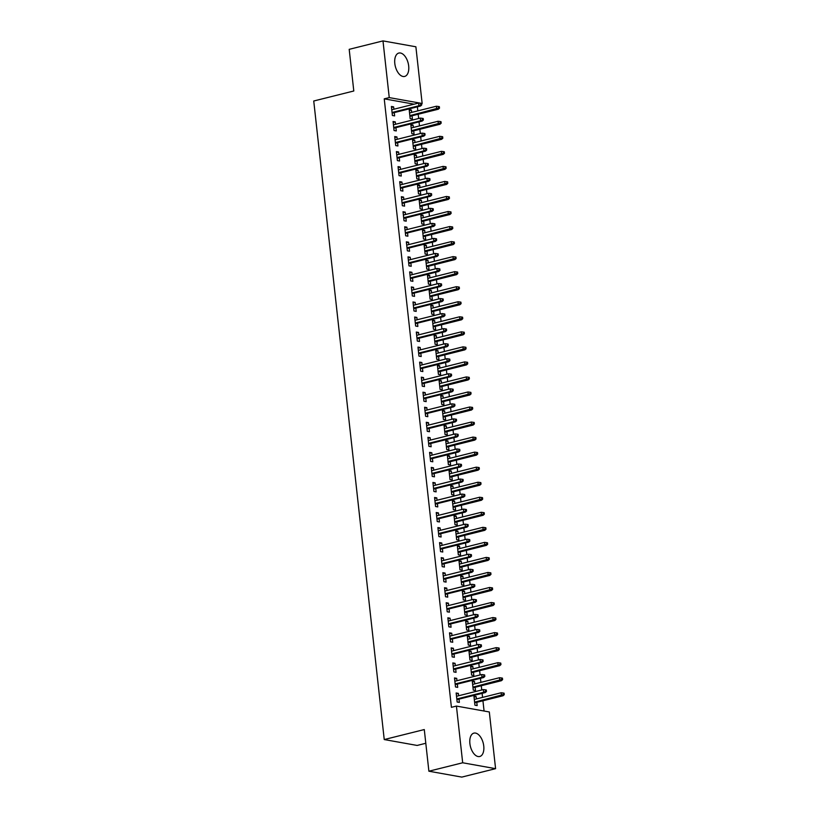 <?xml version="1.0" encoding="UTF-8"?>
<svg xmlns="http://www.w3.org/2000/svg" width="818" height="818" viewBox="0 0 818 818"><rect width="100%" height="100%" fill="white"/><g stroke="black" fill="none" stroke-linecap="round" stroke-linejoin="round"><path stroke-width="1.23" d="M469.89 743.572A12.045 6.626 -104 0 1 473.908 733.122A12.045 6.626 -104 0 1 483.755 746.057A12.045 6.626 -104 0 1 479.747 756.497A12.045 6.626 -104 0 1 469.89 743.572M394.808 63.507A12.045 6.626 -104 0 1 398.826 53.058A12.045 6.626 -104 0 1 408.683 65.992A12.045 6.626 -104 0 1 404.665 76.432A12.045 6.626 -104 0 1 394.808 63.507M484.072 711.026L482.937 700.77M482.569 697.396L482.119 693.347M481.751 689.973L481.281 685.729M480.912 682.355L480.463 678.316M480.094 674.932L479.624 670.688M479.246 667.314L478.806 663.275M478.428 659.901L477.957 655.658M477.589 652.273L477.139 648.234M476.771 644.86L476.301 640.617M475.933 637.242L475.483 633.193M475.105 629.819L474.644 625.576M474.266 622.201L473.816 618.152M473.448 614.778L472.978 610.535M472.61 607.16L472.16 603.111M471.792 599.737L471.321 595.494M470.943 592.12L470.503 588.081M470.125 584.706L469.655 580.453M469.287 577.079L468.837 573.04M468.469 569.665L467.998 565.422M467.63 562.048L467.18 557.999M466.812 554.624L466.342 550.381M465.963 547.007L465.524 542.958M465.145 539.583L464.675 535.34M464.307 531.966L463.857 527.917M463.489 524.543L463.019 520.299M462.651 516.925L462.201 512.886M461.822 509.512L461.362 505.258M460.984 501.884L460.534 497.845M460.166 494.471L459.696 490.227M459.327 486.853L458.878 482.804M458.509 479.43L458.039 475.186M457.661 471.812L457.221 467.763M456.843 464.389L456.372 460.145M456.004 456.771L455.554 452.722M455.186 449.348L454.716 445.104M454.348 441.73L453.898 437.691M453.53 434.317L453.06 430.064M452.681 426.689L452.242 422.65M451.863 419.276L451.393 415.033M451.025 411.659L450.575 407.609M450.207 404.235L449.736 399.992M449.358 396.618L448.918 392.568M448.54 389.194L448.08 384.951M447.702 381.577L447.252 377.527M446.884 374.153L446.413 369.91M446.045 366.536L445.595 362.497M445.227 359.112L444.757 354.869M444.379 351.495L443.939 347.456M443.56 344.081L443.09 339.838M442.722 336.454L442.272 332.415M441.904 329.041L441.434 324.797M441.066 321.423L440.616 317.374M440.237 314L439.777 309.756M439.399 306.382L438.959 302.333M438.581 298.959L438.111 294.715M437.742 291.341L437.293 287.292M436.924 283.918L436.454 279.674M436.076 276.3L435.636 272.261M435.258 268.887L434.798 264.633M434.419 261.259L433.969 257.22M433.601 253.846L433.131 249.602M432.763 246.228L432.313 242.179M431.945 238.805L431.475 234.561M431.096 231.187L430.657 227.138M430.278 223.764L429.808 219.521M429.44 216.146L428.99 212.097M428.622 208.723L428.151 204.48M427.783 201.105L427.333 197.066M426.955 193.692L426.495 189.439M426.117 186.064L425.677 182.025M425.299 178.651L424.828 174.408M424.46 171.034L424.01 166.984M423.642 163.61L423.172 159.367M422.794 155.993L422.354 151.944M421.976 148.569L421.505 144.326M421.137 140.952L420.687 136.903M420.319 133.528L419.849 129.285M419.481 125.911L419.031 121.872M418.663 118.498L418.192 114.244M417.814 110.87L417.374 106.831M489.317 711.967L495.585 768.664L462.681 762.775L456.424 706.077L489.317 711.967M462.681 762.775L428.888 771.21L461.792 777.1L495.585 768.664M425.8 743.276L417.139 745.443L384.235 739.554L313.744 101.003L353.795 90.992L349.194 49.336L382.988 40.9L415.881 46.79L422.149 103.487L389.245 97.598L382.988 40.9M421.577 103.63L422.149 103.487M472.375 682.059L474.501 681.527L472.272 681.128L473.274 690.157L475.493 690.556L475.135 687.263M474.501 681.527L474.757 683.889M454.593 678.879L456.71 678.347L454.491 677.948L455.493 686.977L457.712 687.376L457.344 684.083M456.71 678.347L456.976 680.709M469.062 651.987L471.178 651.455L468.959 651.056L469.951 660.075L472.17 660.474L471.812 657.191M471.178 651.455L471.434 653.817M451.27 648.797L453.397 648.275L451.168 647.876L452.17 656.895L454.389 657.294L454.031 654.001M453.397 648.275L453.653 650.627M465.739 621.905L467.855 621.373L465.636 620.974L466.628 630.003L468.857 630.402L468.489 627.109M467.855 621.373L468.121 623.735M447.957 618.725L450.074 618.193L447.855 617.794L448.847 626.813L451.066 627.212L450.708 623.93M450.074 618.193L450.329 620.555M462.415 591.823L464.532 591.302L462.313 590.903L463.305 599.921L465.534 600.32L465.166 597.028M464.532 591.302L464.798 593.653M444.634 588.643L446.751 588.111L444.532 587.713L445.524 596.741L447.753 597.14L447.385 593.848M446.751 588.111L447.017 590.473M459.092 561.751L461.219 561.22L458.99 560.821L459.992 569.849L462.211 570.238L461.853 566.956M461.219 561.22L461.475 563.582M441.311 558.561L443.428 558.04L441.209 557.641L442.201 566.659L444.43 567.058L444.062 563.776M443.428 558.04L443.693 560.402M455.779 531.669L457.896 531.138L455.677 530.739L456.669 539.768L458.888 540.166L458.53 536.874M457.896 531.138L458.152 533.5M437.988 528.489L440.115 527.958L437.886 527.559L438.888 536.588L441.106 536.986L440.749 533.694M440.115 527.958L440.37 530.32M452.456 501.587L454.573 501.066L452.354 500.667L453.346 509.686L455.575 510.084L455.207 506.802M454.573 501.066L454.839 503.428M434.675 498.407L436.792 497.876L434.573 497.487L435.565 506.506L437.783 506.904L437.425 503.612M436.792 497.876L437.047 500.238M449.133 471.516L451.25 470.984L449.031 470.585L450.023 479.614L452.252 480.013L451.884 476.72M451.25 470.984L451.516 473.346M431.352 468.336L433.468 467.804L431.25 467.405L432.241 476.424L434.47 476.822L434.102 473.54M433.468 467.804L433.734 470.166M445.81 441.434L447.937 440.902L445.708 440.513L446.71 449.532L448.929 449.931L448.571 446.638M447.937 440.902L448.192 443.264M428.029 438.254L430.145 437.722L427.926 437.323L428.918 446.352L431.147 446.751L430.779 443.458M430.145 437.722L430.411 440.084M442.497 411.362L444.614 410.83L442.395 410.431L443.387 419.45L445.606 419.849L445.248 416.566M444.614 410.83L444.869 413.192M424.706 408.172L426.832 407.65L424.603 407.252L425.605 416.27L427.824 416.669L427.466 413.376M426.832 407.65L427.088 410.002M439.174 381.28L441.291 380.748L439.072 380.35L440.064 389.378L442.293 389.777L441.924 386.485M441.291 380.748L441.556 383.11M421.393 378.1L423.509 377.568L421.29 377.17L422.282 386.198L424.501 386.587L424.143 383.305M423.509 377.568L423.765 379.93M435.851 351.198L437.967 350.677L435.749 350.278L436.74 359.296L438.969 359.695L438.601 356.413M437.967 350.677L438.233 353.028M418.07 348.018L420.186 347.486L417.967 347.088L418.959 356.116L421.188 356.515L420.82 353.223M420.186 347.486L420.452 349.848M432.528 321.126L434.655 320.595L432.425 320.196L433.428 329.225L435.646 329.613L435.288 326.331M434.655 320.595L434.91 322.957M414.746 317.946L416.863 317.415L414.644 317.016L415.636 326.034L417.865 326.433L417.497 323.151M416.863 317.415L417.129 319.777M429.215 291.044L431.331 290.513L429.102 290.114L430.104 299.143L432.323 299.541L431.965 296.249M431.331 290.513L431.587 292.875M411.423 287.864L413.55 287.333L411.321 286.934L412.323 295.963L414.542 296.361L414.184 293.069M413.55 287.333L413.806 289.695M425.892 260.973L428.008 260.441L425.789 260.042L426.781 269.061L429.01 269.459L428.642 266.177M428.008 260.441L428.274 262.803M408.1 257.782L410.227 257.251L407.998 256.862L409 265.881L411.219 266.279L410.861 262.987M410.227 257.251L410.483 259.613M422.569 230.891L424.685 230.359L422.466 229.96L423.458 238.989L425.687 239.388L425.319 236.095M424.685 230.359L424.951 232.721M404.787 227.711L406.904 227.179L404.685 226.78L405.677 235.799L407.906 236.197L407.538 232.915M406.904 227.179L407.17 229.541M419.245 200.809L421.372 200.287L419.143 199.889L420.145 208.907L422.364 209.306L422.006 206.013M421.372 200.287L421.628 202.639M401.464 197.629L403.581 197.097L401.362 196.698L402.354 205.727L404.583 206.126L404.215 202.833M403.581 197.097L403.847 199.459M415.922 170.737L418.049 170.205L415.82 169.807L416.822 178.825L419.041 179.224L418.683 175.942M418.049 170.205L418.305 172.567M398.141 167.547L400.268 167.025L398.039 166.627L399.041 175.645L401.26 176.044L400.902 172.762M400.268 167.025L400.523 169.387M412.609 140.655L414.726 140.123L412.507 139.725L413.499 148.753L415.728 149.152L415.36 145.86M414.726 140.123L414.992 142.485M394.818 137.475L396.945 136.943L394.716 136.545L395.718 145.573L397.937 145.972L397.579 142.68M396.945 136.943L397.2 139.305M409.286 110.573L411.403 110.052L409.184 109.653L410.176 118.671L412.405 119.07L412.037 115.788M411.403 110.052L411.669 112.414M391.505 107.393L393.622 106.861L391.403 106.473L392.395 115.491L394.624 115.89L394.256 112.598M393.622 106.861L393.887 109.223M414.072 104.183L384.235 98.845L451.413 707.325L456.424 706.077M393.161 122.434L395.278 121.902L393.059 121.504L394.051 130.532L396.28 130.931L395.912 127.639M395.278 121.902L395.544 124.264M410.943 125.614L413.07 125.082L410.841 124.694L411.843 133.712L414.061 134.111L413.704 130.819M413.07 125.082L413.325 127.444M396.485 152.516L398.601 151.984L396.382 151.586L397.374 160.604L399.603 161.003L399.235 157.721M398.601 151.984L398.867 154.346M414.266 155.696L416.382 155.164L414.164 154.766L415.166 163.794L417.384 164.193L417.016 160.901M416.382 155.164L416.648 157.526M399.808 182.588L401.924 182.056L399.705 181.668L400.697 190.686L402.916 191.085L402.558 187.792M401.924 182.056L402.18 184.418M417.589 185.778L419.706 185.246L417.487 184.848L418.479 193.866L420.708 194.265L420.34 190.983M419.706 185.246L419.971 187.608M403.121 212.67L405.247 212.138L403.018 211.739L404.02 220.768L406.239 221.167L405.881 217.874M405.247 212.138L405.503 214.5M420.912 215.85L423.029 215.318L420.81 214.919L421.802 223.948L424.021 224.347L423.663 221.054M423.029 215.318L423.284 217.68M406.444 242.742L408.571 242.22L406.341 241.821L407.344 250.84L409.562 251.238L409.194 247.956M408.571 242.22L408.826 244.582M424.225 245.932L426.352 245.4L424.123 245.001L425.125 254.03L427.344 254.418L426.986 251.136M426.352 245.4L426.607 247.762M409.767 272.823L411.883 272.292L409.665 271.893L410.656 280.922L412.885 281.32L412.517 278.028M411.883 272.292L412.149 274.654M427.548 276.003L429.675 275.482L427.446 275.083L428.448 284.102L430.667 284.5L430.299 281.208M429.675 275.482L429.931 277.834M413.09 302.905L415.207 302.374L412.988 301.975L413.98 310.993L416.198 311.392L415.841 308.11M415.207 302.374L415.472 304.736M430.871 306.085L432.988 305.554L430.769 305.155L431.761 314.184L433.99 314.582L433.622 311.29M432.988 305.554L433.254 307.916M416.403 332.977L418.53 332.456L416.301 332.057L417.303 341.075L419.522 341.474L419.164 338.182M418.53 332.456L418.785 334.807M434.194 336.167L436.311 335.636L434.092 335.237L435.084 344.255L437.303 344.654L436.945 341.372M436.311 335.636L436.577 337.998M419.726 363.059L421.853 362.527L419.624 362.129L420.626 371.157L422.845 371.556L422.477 368.264M421.853 362.527L422.108 364.889M437.507 366.239L439.634 365.707L437.405 365.319L438.407 374.337L440.626 374.736L440.268 371.444M439.634 365.707L439.89 368.069M423.049 393.141L425.166 392.609L422.947 392.211L423.939 401.229L426.168 401.628L425.8 398.346M425.166 392.609L425.432 394.971M440.83 396.321L442.957 395.789L440.728 395.391L441.73 404.419L443.949 404.818L443.581 401.526M442.957 395.789L443.213 398.151M426.372 423.213L428.489 422.681L426.27 422.282L427.262 431.311L429.481 431.71L429.123 428.417M428.489 422.681L428.755 425.043M444.154 426.393L446.27 425.871L444.051 425.472L445.043 434.491L447.272 434.89L446.904 431.607M446.27 425.871L446.536 428.233M429.685 453.295L431.812 452.763L429.583 452.364L430.585 461.393L432.804 461.781L432.446 458.499M431.812 452.763L432.068 455.125M447.477 456.475L449.593 455.943L447.374 455.544L448.366 464.573L450.585 464.972L450.227 461.679M449.593 455.943L449.859 458.305M433.008 483.366L435.135 482.845L432.906 482.446L433.908 491.465L436.127 491.863L435.759 488.581M435.135 482.845L435.391 485.197M450.79 486.557L452.916 486.025L450.687 485.626L451.689 494.645L453.908 495.043L453.55 491.761M452.916 486.025L453.172 488.387M436.331 513.448L438.448 512.917L436.229 512.518L437.221 521.547L439.45 521.945L439.082 518.653M438.448 512.917L438.714 515.279M454.113 516.628L456.239 516.107L454.01 515.708L455.012 524.727L457.231 525.125L456.873 521.833M456.239 516.107L456.495 518.459M439.655 543.53L441.771 542.999L439.552 542.6L440.544 551.618L442.773 552.017L442.405 548.735M441.771 542.999L442.037 545.361M457.436 546.71L459.552 546.179L457.334 545.78L458.325 554.808L460.554 555.207L460.186 551.915M459.552 546.179L459.818 548.541M442.967 573.602L445.094 573.07L442.865 572.682L443.867 581.7L446.086 582.099L445.728 578.807M445.094 573.07L445.35 575.432M460.759 576.792L462.876 576.261L460.657 575.862L461.649 584.88L463.878 585.279L463.509 581.997M462.876 576.261L463.141 578.623M446.291 603.684L448.417 603.152L446.188 602.754L447.19 611.782L449.409 612.181L449.051 608.889M448.417 603.152L448.673 605.514M464.072 606.864L466.199 606.332L463.97 605.933L464.972 614.962L467.19 615.361L466.833 612.068M466.199 606.332L466.454 608.694M449.614 633.756L451.73 633.234L449.511 632.835L450.503 641.854L452.732 642.253L452.364 638.97M451.73 633.234L451.996 635.596M467.395 636.946L469.522 636.414L467.293 636.015L468.295 645.044L470.514 645.433L470.156 642.15M469.522 636.414L469.777 638.776M452.937 663.838L455.053 663.306L452.835 662.907L453.826 671.936L456.055 672.335L455.687 669.042M455.053 663.306L455.319 665.668M470.718 667.018L472.835 666.496L470.616 666.097L471.608 675.116L473.837 675.515L473.469 672.232M472.835 666.496L473.101 668.848M456.25 693.92L458.377 693.388L456.147 692.989L457.15 702.018L459.368 702.406L459.01 699.124M458.377 693.388L458.632 695.75M474.041 697.1L476.158 696.568L473.939 696.169L474.931 705.198L477.16 705.597L476.792 702.304M476.158 696.568L476.424 698.93M384.235 98.845L389.245 97.598M428.888 771.21L424.286 729.554L384.235 739.554M392.139 113.129L420.513 106.043L418.918 105.757L392.057 112.465M420.83 104.816L421.72 104.97L421.556 103.467L420.667 103.303L420.83 104.816L418.918 105.757L418.622 103.048L391.761 109.755M420.513 106.043L421.72 104.97M420.667 103.303L418.622 103.048M439.511 108.15L439.338 106.647L438.448 106.493L438.622 107.996L439.511 108.15L438.305 109.223L436.7 108.937L436.403 106.228L409.542 112.935M438.622 107.996L409.849 115.645M438.305 109.223L409.92 116.309M436.403 106.228L438.448 106.493M393.795 128.17L422.18 121.084L420.575 120.798L393.724 127.506M422.497 119.847L423.387 120.011L423.213 118.508L422.323 118.344L422.497 119.847L420.575 120.798L420.278 118.089L393.427 124.796M422.18 121.084L423.387 120.011M422.323 118.344L420.278 118.089M395.452 143.211L423.836 136.125L422.241 135.839L395.38 142.536M424.153 134.888L425.043 135.052L424.879 133.549L423.99 133.385L424.153 134.888L422.241 135.839L421.935 133.129L395.084 139.837M423.836 136.125L425.043 135.052M423.99 133.385L421.935 133.129M441.168 123.191L441.004 121.688L440.115 121.534L440.278 123.037L441.168 123.191L439.961 124.264L438.366 123.978L438.059 121.268L411.209 127.976M440.278 123.037L411.505 130.686M439.961 124.264L411.577 131.35M438.059 121.268L440.115 121.534M442.824 138.232L442.661 136.729L441.771 136.565L441.935 138.068L442.824 138.232L441.618 139.305L440.023 139.019L439.726 136.309L412.865 143.017M441.935 138.068L413.162 145.727M441.618 139.305L413.243 146.391M439.726 136.309L441.771 136.565M397.119 158.252L425.503 151.156L423.898 150.87L397.047 157.577M425.81 149.929L426.699 150.093L426.536 148.579L425.646 148.426L425.81 149.929L423.898 150.87L423.601 148.17L396.74 154.868M425.503 151.156L426.699 150.093M425.646 148.426L423.601 148.17M398.775 173.283L427.16 166.197L425.554 165.911L398.703 172.618M427.477 164.97L428.366 165.124L428.203 163.62L427.313 163.467L427.477 164.97L425.554 165.911L425.258 163.201L398.407 169.909M427.16 166.197L428.366 165.124M427.313 163.467L425.258 163.201M444.491 153.273L444.317 151.77L443.428 151.606L443.601 153.109L444.491 153.273L443.284 154.346L441.679 154.06L441.383 151.35L414.532 158.058M443.601 153.109L414.828 160.768M443.284 154.346L414.9 161.432M441.383 151.35L443.428 151.606M446.147 168.314L445.984 166.811L445.094 166.647L445.258 168.15L446.147 168.314L444.941 169.377L443.346 169.091L443.039 166.391L416.188 173.099M445.258 168.15L416.485 175.798M444.941 169.377L416.556 176.473M443.039 166.391L445.094 166.647M400.442 188.324L428.816 181.238L427.221 180.952L400.36 187.659M429.133 180.011L430.023 180.164L429.859 178.661L428.969 178.508L429.133 180.011L427.221 180.952L426.924 178.242L400.063 184.95M428.816 181.238L430.023 180.164M428.969 178.508L426.924 178.242M447.804 183.344L447.64 181.841L446.751 181.688L446.914 183.191L447.804 183.344L446.608 184.418L445.002 184.132L444.706 181.422L417.845 188.13M446.914 183.191L418.151 190.839M446.608 184.418L418.223 191.504M444.706 181.422L446.751 181.688M402.098 203.365L430.483 196.279L428.877 195.993L402.027 202.7M430.8 195.042L431.689 195.205L431.515 193.702L430.626 193.539L430.8 195.042L428.877 195.993L428.581 193.283L401.72 199.991M430.483 196.279L431.689 195.205M430.626 193.539L428.581 193.283M449.471 198.385L449.307 196.882L448.417 196.729L448.581 198.232L449.471 198.385L448.264 199.459L446.659 199.173L446.362 196.463L419.511 203.171M448.581 198.232L419.808 205.88M448.264 199.459L419.879 206.545M446.362 196.463L448.417 196.729M403.755 218.406L432.139 211.32L430.544 211.034L403.683 217.731M432.456 210.083L433.346 210.246L433.182 208.743L432.293 208.58L432.456 210.083L430.544 211.034L430.237 208.324L403.386 215.032M432.139 211.32L433.346 210.246M432.293 208.58L430.237 208.324M405.421 233.447L433.796 226.351L432.201 226.065L405.339 232.772M434.113 225.124L435.002 225.287L434.839 223.784L433.949 223.621L434.113 225.124L432.201 226.065L431.904 223.365L405.043 230.073M433.796 226.351L435.002 225.287M433.949 223.621L431.904 223.365M407.078 248.478L435.462 241.392L433.857 241.106L407.006 247.813M435.779 240.165L436.669 240.318L436.495 238.815L435.605 238.662L435.779 240.165L433.857 241.106L433.56 238.396L406.71 245.103M435.462 241.392L436.669 240.318M435.605 238.662L433.56 238.396M408.734 263.519L437.119 256.433L435.524 256.146L408.663 262.854M437.436 255.206L438.325 255.359L438.162 253.856L437.272 253.703L437.436 255.206L435.524 256.146L435.217 253.437L408.366 260.144M437.119 256.433L438.325 255.359M437.272 253.703L435.217 253.437M410.401 278.56L438.785 271.474L437.18 271.187L410.329 277.895M439.092 270.237L439.982 270.4L439.818 268.897L438.929 268.733L439.092 270.237L437.18 271.187L436.884 268.478L410.022 275.185M438.785 271.474L439.982 270.4M438.929 268.733L436.884 268.478M412.057 293.601L440.442 286.515L438.837 286.228L411.986 292.936M440.759 285.277L441.648 285.441L441.485 283.938L440.595 283.774L440.759 285.277L438.837 286.228L438.54 283.519L411.689 290.226M440.442 286.515L441.648 285.441M440.595 283.774L438.54 283.519M413.724 308.642L442.098 301.545L440.503 301.259L413.642 307.967M442.415 300.318L443.305 300.482L443.141 298.979L442.252 298.815L442.415 300.318L440.503 301.259L440.207 298.56L413.346 305.267M442.098 301.545L443.305 300.482M442.252 298.815L440.207 298.56M415.38 323.672L443.765 316.586L442.16 316.3L415.309 323.008M444.082 315.359L444.972 315.513L444.798 314.01L443.908 313.856L444.082 315.359L442.16 316.3L441.863 313.591L415.002 320.298M443.765 316.586L444.972 315.513M443.908 313.856L441.863 313.591M417.037 338.713L445.421 331.627L443.826 331.341L416.965 338.049M445.738 330.4L446.628 330.554L446.464 329.051L445.575 328.897L445.738 330.4L443.826 331.341L443.52 328.631L416.669 335.339M445.421 331.627L446.628 330.554M445.575 328.897L443.52 328.631M418.704 353.754L447.078 346.668L445.483 346.382L418.622 353.09M447.395 345.431L448.284 345.595L448.121 344.092L447.231 343.928L447.395 345.431L445.483 346.382L445.186 343.672L418.325 350.38M447.078 346.668L448.284 345.595M447.231 343.928L445.186 343.672M420.36 368.795L448.745 361.709L447.139 361.423L420.288 368.131M449.062 360.472L449.951 360.636L449.777 359.133L448.898 358.969L449.062 360.472L447.139 361.423L446.843 358.713L419.992 365.421M448.745 361.709L449.951 360.636M448.898 358.969L446.843 358.713M422.016 383.836L450.401 376.74L448.806 376.454L421.945 383.161M450.718 375.513L451.608 375.677L451.444 374.174L450.554 374.01L450.718 375.513L448.806 376.454L448.499 373.754L421.648 380.462M450.401 376.74L451.608 375.677M450.554 374.01L448.499 373.754M423.683 398.867L452.068 391.781L450.462 391.495L423.612 398.202M452.385 390.554L453.264 390.707L453.1 389.204L452.211 389.051L452.385 390.554L450.462 391.495L450.166 388.795L423.305 395.493M452.068 391.781L453.264 390.707M452.211 389.051L450.166 388.795M425.34 413.908L453.724 406.822L452.119 406.536L425.268 413.243M454.041 405.595L454.931 405.748L454.767 404.245L453.878 404.092L454.041 405.595L452.119 406.536L451.822 403.826L424.971 410.534M453.724 406.822L454.931 405.748M453.878 404.092L451.822 403.826M427.006 428.949L455.381 421.863L453.786 421.577L426.924 428.284M455.698 420.636L456.587 420.789L456.424 419.286L455.534 419.123L455.698 420.636L453.786 421.577L453.489 418.867L426.628 425.575M455.381 421.863L456.587 420.789M455.534 419.123L453.489 418.867M428.663 443.99L457.047 436.904L455.442 436.618L428.591 443.325M457.364 435.667L458.254 435.83L458.08 434.327L457.19 434.164L457.364 435.667L455.442 436.618L455.145 433.908L428.295 440.616M457.047 436.904L458.254 435.83M457.19 434.164L455.145 433.908M430.319 459.031L458.704 451.945L457.109 451.648L430.248 458.356M459.021 450.708L459.91 450.871L459.747 449.368L458.857 449.205L459.021 450.708L457.109 451.648L456.802 448.949L429.951 455.657M458.704 451.945L459.91 450.871M458.857 449.205L456.802 448.949M431.986 474.072L460.37 466.976L458.765 466.689L431.914 473.397M460.677 465.749L461.567 465.912L461.403 464.399L460.514 464.246L460.677 465.749L458.765 466.689L458.469 463.99L431.607 470.687M460.37 466.976L461.567 465.912M460.514 464.246L458.469 463.99M433.642 489.103L462.027 482.017L460.422 481.73L433.571 488.438M462.344 480.79L463.233 480.943L463.07 479.44L462.18 479.287L462.344 480.79L460.422 481.73L460.125 479.021L433.274 485.728M462.027 482.017L463.233 480.943M462.18 479.287L460.125 479.021M435.299 504.144L463.683 497.058L462.088 496.771L435.227 503.479M464 495.831L464.89 495.984L464.726 494.481L463.837 494.317L464 495.831L462.088 496.771L461.792 494.062L434.931 500.769M463.683 497.058L464.89 495.984M463.837 494.317L461.792 494.062M436.965 519.185L465.35 512.099L463.745 511.812L436.894 518.52M465.667 510.861L466.557 511.025L466.383 509.522L465.493 509.358L465.667 510.861L463.745 511.812L463.448 509.103L436.587 515.81M465.35 512.099L466.557 511.025M465.493 509.358L463.448 509.103M451.127 213.426L450.963 211.923L450.074 211.76L450.237 213.263L451.127 213.426L449.92 214.5L448.325 214.214L448.029 211.504L421.168 218.212M450.237 213.263L421.464 220.921M449.92 214.5L421.546 221.586M448.029 211.504L450.074 211.76M452.794 228.467L452.62 226.964L451.73 226.801L451.904 228.304L452.794 228.467L451.587 229.541L449.982 229.255L449.685 226.545L422.824 233.253M451.904 228.304L423.131 235.962M451.587 229.541L423.203 236.627M449.685 226.545L451.73 226.801M454.45 243.508L454.287 242.005L453.397 241.842L453.561 243.345L454.45 243.508L453.244 244.572L451.648 244.285L451.342 241.586L424.491 248.294M453.561 243.345L424.787 250.993M453.244 244.572L424.859 251.668M451.342 241.586L453.397 241.842M456.107 258.539L455.943 257.036L455.053 256.883L455.217 258.386L456.107 258.539L454.9 259.613L453.305 259.326L453.008 256.627L426.147 263.324M455.217 258.386L426.444 266.034M454.9 259.613L426.526 266.699M453.008 256.627L455.053 256.883M457.773 273.58L457.599 272.077L456.72 271.924L456.884 273.427L457.773 273.58L456.567 274.654L454.961 274.367L454.665 271.658L427.814 278.365M456.884 273.427L428.111 281.075M456.567 274.654L428.182 281.74M454.665 271.658L456.72 271.924M459.43 288.621L459.266 287.118L458.377 286.954L458.54 288.468L459.43 288.621L458.223 289.695L456.628 289.408L456.321 286.699L429.47 293.406M458.54 288.468L429.767 296.116M458.223 289.695L429.839 296.781M456.321 286.699L458.377 286.954M461.086 303.662L460.923 302.159L460.033 301.995L460.207 303.498L461.086 303.662L459.89 304.736L458.284 304.449L457.988 301.74L431.127 308.447M460.207 303.498L431.434 311.157M459.89 304.736L431.505 311.822M457.988 301.74L460.033 301.995M462.753 318.703L462.589 317.2L461.7 317.036L461.863 318.539L462.753 318.703L461.546 319.777L459.941 319.48L459.644 316.781L432.794 323.488M461.863 318.539L433.09 326.188M461.546 319.777L433.162 326.863M459.644 316.781L461.7 317.036M464.409 333.744L464.246 332.231L463.356 332.077L463.52 333.58L464.409 333.744L463.203 334.807L461.608 334.521L461.311 331.822L434.45 338.519M463.52 333.58L434.747 341.229M463.203 334.807L434.828 341.904M461.311 331.822L463.356 332.077M466.076 348.775L465.902 347.272L465.013 347.118L465.186 348.621L466.076 348.775L464.869 349.848L463.264 349.562L462.968 346.852L436.117 353.56M465.186 348.621L436.413 356.27M464.869 349.848L436.485 356.934M462.968 346.852L465.013 347.118M467.732 363.816L467.569 362.313L466.679 362.149L466.843 363.662L467.732 363.816L466.526 364.889L464.931 364.603L464.624 361.893L437.773 368.601M466.843 363.662L438.07 371.311M466.526 364.889L438.141 371.975M464.624 361.893L466.679 362.149M469.389 378.857L469.225 377.354L468.336 377.19L468.499 378.693L469.389 378.857L468.193 379.93L466.587 379.644L466.291 376.934L439.43 383.642M468.499 378.693L439.726 386.352M468.193 379.93L439.808 387.016M466.291 376.934L468.336 377.19M471.056 393.898L470.892 392.395L470.002 392.231L470.166 393.734L471.056 393.898L469.849 394.971L468.244 394.685L467.947 391.975L441.096 398.683M470.166 393.734L441.393 401.382M469.849 394.971L441.464 402.057M467.947 391.975L470.002 392.231M472.712 408.939L472.548 407.425L471.659 407.272L471.822 408.775L472.712 408.939L471.505 410.002L469.91 409.716L469.614 407.016L442.753 413.724M471.822 408.775L443.049 416.423M471.505 410.002L443.121 417.098M469.614 407.016L471.659 407.272M474.368 423.969L474.205 422.466L473.315 422.313L473.489 423.816L474.368 423.969L473.172 425.043L471.567 424.757L471.27 422.047L444.409 428.755M473.489 423.816L444.716 431.464M473.172 425.043L444.787 432.129M471.27 422.047L473.315 422.313M476.035 439.01L475.871 437.507L474.982 437.354L475.146 438.857L476.035 439.01L474.829 440.084L473.223 439.798L472.927 437.088L446.076 443.796M475.146 438.857L446.372 446.505M474.829 440.084L446.444 447.17M472.927 437.088L474.982 437.354M477.692 454.051L477.528 452.548L476.638 452.385L476.802 453.888L477.692 454.051L476.485 455.125L474.89 454.839L474.593 452.129L447.732 458.837M476.802 453.888L448.029 461.546M476.485 455.125L448.111 462.211M474.593 452.129L476.638 452.385M479.358 469.092L479.184 467.589L478.295 467.426L478.469 468.929L479.358 469.092L478.152 470.166L476.546 469.88L476.25 467.17L449.399 473.878M478.469 468.929L449.695 476.577M478.152 470.166L449.767 477.252M476.25 467.17L478.295 467.426M481.015 484.133L480.851 482.63L479.961 482.467L480.125 483.97L481.015 484.133L479.808 485.197L478.213 484.91L477.906 482.211L451.055 488.919M480.125 483.97L451.352 491.618M479.808 485.197L451.424 492.293M477.906 482.211L479.961 482.467M482.671 499.164L482.508 497.661L481.618 497.508L481.782 499.011L482.671 499.164L481.475 500.238L479.869 499.951L479.573 497.242L452.712 503.949M481.782 499.011L453.019 506.659M481.475 500.238L453.09 507.324M479.573 497.242L481.618 497.508M484.338 514.205L484.174 512.702L483.285 512.549L483.448 514.052L484.338 514.205L483.131 515.279L481.526 514.992L481.229 512.283L454.379 518.99M483.448 514.052L454.675 521.7M483.131 515.279L454.747 522.365M481.229 512.283L483.285 512.549M438.622 534.226L467.006 527.14L465.411 526.853L438.55 533.551M467.323 525.902L468.213 526.066L468.049 524.563L467.16 524.399L467.323 525.902L465.411 526.853L465.105 524.144L438.254 530.851M467.006 527.14L468.213 526.066M467.16 524.399L465.105 524.144M485.994 529.246L485.831 527.743L484.941 527.579L485.105 529.082L485.994 529.246L484.788 530.32L483.193 530.033L482.896 527.324L456.035 534.031M485.105 529.082L456.332 536.741M484.788 530.32L456.403 537.406M482.896 527.324L484.941 527.579M440.288 549.267L468.663 542.17L467.068 541.884L440.207 548.592M468.98 540.943L469.869 541.107L469.706 539.594L468.816 539.44L468.98 540.943L467.068 541.884L466.771 539.185L439.91 545.892M468.663 542.17L469.869 541.107M468.816 539.44L466.771 539.185M487.661 544.287L487.487 542.784L486.598 542.62L486.771 544.123L487.661 544.287L486.454 545.361L484.849 545.074L484.553 542.365L457.691 549.072M486.771 544.123L457.998 551.782M486.454 545.361L458.07 552.447M484.553 542.365L486.598 542.62M441.945 564.297L470.33 557.211L468.724 556.925L441.873 563.633M470.647 555.984L471.536 556.138L471.362 554.635L470.473 554.481L470.647 555.984L468.724 556.925L468.428 554.215L441.577 560.923M470.33 557.211L471.536 556.138M470.473 554.481L468.428 554.215M489.317 559.328L489.154 557.825L488.264 557.661L488.428 559.164L489.317 559.328L488.111 560.391L486.516 560.105L486.209 557.406L459.358 564.113M488.428 559.164L459.655 566.813M488.111 560.391L459.726 567.487M486.209 557.406L488.264 557.661M443.601 579.338L471.986 572.252L470.391 571.966L443.53 578.674M472.303 571.025L473.193 571.179L473.029 569.676L472.139 569.522L472.303 571.025L470.391 571.966L470.084 569.256L443.233 575.964M471.986 572.252L473.193 571.179M472.139 569.522L470.084 569.256M490.974 574.359L490.81 572.856L489.921 572.702L490.084 574.205L490.974 574.359L489.767 575.432L488.172 575.146L487.876 572.436L461.015 579.144M490.084 574.205L461.311 581.854M489.767 575.432L461.393 582.518M487.876 572.436L489.921 572.702M445.268 594.379L473.653 587.293L472.047 587.007L445.196 593.715M473.959 586.056L474.849 586.22L474.685 584.717L473.796 584.553L473.959 586.056L472.047 587.007L471.751 584.297L444.89 591.005M473.653 587.293L474.849 586.22M473.796 584.553L471.751 584.297M492.64 589.4L492.467 587.897L491.577 587.743L491.751 589.246L492.64 589.4L491.434 590.473L489.829 590.187L489.532 587.477L462.681 594.185M491.751 589.246L462.978 596.895M491.434 590.473L463.049 597.559M489.532 587.477L491.577 587.743M446.925 609.42L475.309 602.334L473.704 602.048L446.853 608.745M475.626 601.097L476.516 601.261L476.352 599.758L475.462 599.594L475.626 601.097L473.704 602.048L473.407 599.338L446.556 606.046M475.309 602.334L476.516 601.261M475.462 599.594L473.407 599.338M494.297 604.441L494.133 602.938L493.244 602.774L493.407 604.287L494.297 604.441L493.09 605.514L491.495 605.228L491.189 602.518L464.338 609.226M493.407 604.287L464.634 611.936M493.09 605.514L464.706 612.6M491.189 602.518L493.244 602.774M448.591 624.461L476.966 617.365L475.37 617.079L448.509 623.786M477.283 616.138L478.172 616.302L478.009 614.799L477.119 614.635L477.283 616.138L475.37 617.079L475.074 614.379L448.213 621.087M476.966 617.365L478.172 616.302M477.119 614.635L475.074 614.379M495.953 619.482L495.79 617.979L494.9 617.815L495.064 619.318L495.953 619.482L494.757 620.555L493.152 620.269L492.855 617.559L465.994 624.267M495.064 619.318L466.301 626.977M494.757 620.555L466.372 627.641M492.855 617.559L494.9 617.815M450.248 639.492L478.632 632.406L477.027 632.12L450.176 638.827M478.949 631.179L479.839 631.332L479.665 629.829L478.775 629.676L478.949 631.179L477.027 632.12L476.73 629.41L449.869 636.118M478.632 632.406L479.839 631.332M478.775 629.676L476.73 629.41M497.62 634.523L497.456 633.02L496.567 632.856L496.731 634.359L497.62 634.523L496.414 635.586L494.808 635.3L494.512 632.6L467.661 639.308M496.731 634.359L467.957 642.007M496.414 635.586L468.029 642.682M494.512 632.6L496.567 632.856M451.904 654.533L480.289 647.447L478.694 647.161L451.833 653.868M480.606 646.22L481.495 646.373L481.332 644.87L480.442 644.717L480.606 646.22L478.694 647.161L478.387 644.451L451.536 651.159M480.289 647.447L481.495 646.373M480.442 644.717L478.387 644.451M499.277 649.553L499.113 648.05L498.223 647.897L498.387 649.4L499.277 649.553L498.07 650.627L496.475 650.341L496.178 647.641L469.317 654.339M498.387 649.4L469.614 657.048M498.07 650.627L469.696 657.713M496.178 647.641L498.223 647.897M453.571 669.574L481.945 662.488L480.35 662.202L453.489 668.909M482.262 661.251L483.152 661.414L482.988 659.911L482.099 659.748L482.262 661.251L480.35 662.202L480.054 659.492L453.192 666.2M481.945 662.488L483.152 661.414M482.099 659.748L480.054 659.492M500.943 664.594L500.769 663.091L499.88 662.938L500.054 664.441L500.943 664.594L499.737 665.668L498.131 665.382L497.835 662.672L470.974 669.38M500.054 664.441L471.28 672.089M499.737 665.668L471.352 672.754M497.835 662.672L499.88 662.938M455.227 684.615L483.612 677.529L482.006 677.243L455.156 683.95M483.929 676.292L484.818 676.455L484.645 674.952L483.755 674.789L483.929 676.292L482.006 677.243L481.71 674.533L454.859 681.241M483.612 677.529L484.818 676.455M483.755 674.789L481.71 674.533M502.6 679.635L502.436 678.132L501.546 677.969L501.71 679.482L502.6 679.635L501.393 680.709L499.798 680.423L499.491 677.713L472.64 684.421M501.71 679.482L472.937 687.13M501.393 680.709L473.009 687.795M499.491 677.713L501.546 677.969M456.884 699.656L485.268 692.56L483.673 692.273L456.812 698.981M485.585 691.333L486.475 691.496L486.311 689.993L485.422 689.83L485.585 691.333L483.673 692.273L483.366 689.574L456.516 696.282M485.268 692.56L486.475 691.496M485.422 689.83L483.366 689.574M504.256 694.676L504.092 693.173L503.203 693.01L503.367 694.513L504.256 694.676L503.05 695.75L501.454 695.464L501.158 692.754L474.297 699.462M503.367 694.513L474.593 702.171M503.05 695.75L474.675 702.836M501.158 692.754L503.203 693.01"/></g></svg>
